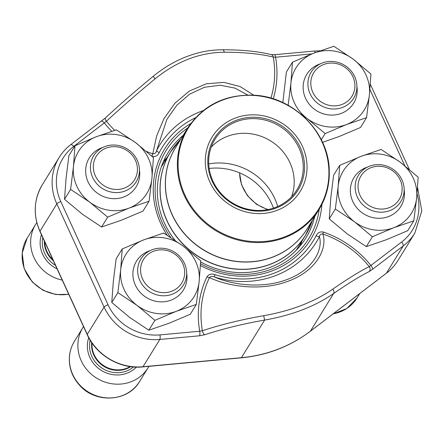 <?xml version="1.0" encoding="UTF-8"?>
<svg xmlns="http://www.w3.org/2000/svg" width="444" height="444" viewBox="0 0 444 444"><rect width="100%" height="100%" fill="white"/><g stroke="black" fill="none" stroke-linecap="round" stroke-linejoin="round"><path stroke-width="0.67" d="M147.569 286.003A22.45 21.012 31.7 0 0 184.121 277.306A22.45 21.012 31.7 0 0 156.199 250.422A22.45 21.012 31.7 0 0 147.569 286.003M83.522 326.606A38.284 35.831 31.7 0 0 82.906 327.567A38.284 35.831 31.7 0 0 96.675 378.16A38.284 35.831 31.7 0 0 148.068 367.765A38.284 35.831 31.7 0 0 148.895 366.35M145.432 288.389A24.942 23.349 -148.3 0 1 140.942 258.896A24.942 23.349 -148.3 0 1 178.904 255.589A24.942 23.349 -148.3 0 1 183.394 285.087A24.942 23.349 -148.3 0 1 145.432 288.389M317.804 99.234A22.45 21.012 31.7 0 0 354.356 90.532A22.45 21.012 31.7 0 0 326.434 63.653A22.45 21.012 31.7 0 0 317.804 99.234M315.667 101.621A24.942 23.349 -148.3 0 1 311.177 72.122A24.942 23.349 -148.3 0 1 349.139 68.82A24.942 23.349 -148.3 0 1 353.629 98.313A24.942 23.349 -148.3 0 1 315.667 101.621M365.046 202.425A22.45 21.012 31.7 0 0 401.598 193.723A22.45 21.012 31.7 0 0 373.682 166.844A22.45 21.012 31.7 0 0 365.046 202.425M362.915 204.812A24.942 23.349 -148.3 0 1 358.419 175.313A24.942 23.349 -148.3 0 1 396.381 172.011A24.942 23.349 -148.3 0 1 400.877 201.504A24.942 23.349 -148.3 0 1 362.915 204.812M100.322 182.811A22.45 21.012 31.7 0 0 136.874 174.115A22.45 21.012 31.7 0 0 108.958 147.23A22.45 21.012 31.7 0 0 100.322 182.811M36.824 222.622A38.284 35.831 31.7 0 0 35.659 224.375A38.284 35.831 31.7 0 0 62.243 280.125M98.191 185.198A24.942 23.349 -148.3 0 1 93.695 155.705A24.942 23.349 -148.3 0 1 131.657 152.403A24.942 23.349 -148.3 0 1 136.153 181.896A24.942 23.349 -148.3 0 1 98.191 185.198M381.119 149.45L361.072 156.338L339.704 165.368L338.184 186.119L335.337 209.019L354.523 221.817L372.388 236.757L393.756 227.728L413.802 220.84L416.65 197.941L418.17 177.189L400.305 162.243L381.119 149.45M335.337 209.019L329.254 218.881L330.774 198.129L333.622 175.23L339.704 165.368M329.254 218.881L347.119 233.822L366.306 246.62L386.347 239.732L407.72 230.702L413.802 220.84M366.306 246.62L372.388 236.757M404.162 189.616A27.528 25.769 -148.3 0 1 385.131 217.599A27.528 25.769 -148.3 0 1 352.797 201.493A27.528 25.769 -148.3 0 1 367.571 167.044M416.65 197.941A40.104 37.54 31.7 0 0 400.305 162.243A40.104 37.54 31.7 0 0 361.072 156.338A40.104 37.54 31.7 0 0 338.184 186.119A40.104 37.54 31.7 0 0 354.523 221.817A40.104 37.54 31.7 0 0 393.756 227.728A40.104 37.54 31.7 0 0 416.65 197.941M183.144 135.37A81.03 75.846 31.7 0 0 168.01 152.786A81.03 75.846 31.7 0 0 164.508 223.177A81.03 75.846 31.7 0 0 175.025 240.276M200.633 261.916A81.03 75.846 31.7 0 0 305.933 237.867A81.03 75.846 31.7 0 0 314.707 216.528M163.331 161.733A81.03 75.846 -148.3 0 1 167.099 157.559M302.075 240.826A81.03 75.846 -148.3 0 1 300.039 246.059M369.114 271.611A134.887 16.045 140.3 0 0 333.599 293.562C314.846 306.471 291.852 315.307 264.613 320.074A134.887 37.007 171 0 0 204.895 334.721A3.646 1.798 -108.3 0 1 202.375 330.747A138.528 38.006 -9 0 1 263.708 315.701C291.003 310.872 314.013 302.025 332.739 289.172A138.528 16.478 -39.7 0 1 369.219 266.628A96.437 90.271 31.7 0 0 322.882 234.016C327.655 248.474 316.439 270.635 288.905 280.93C261.472 291.641 228.46 286.591 209.457 277.605C210.772 276.196 212.465 275.99 214.535 277.001C232.218 284.926 262.626 289.133 287.629 279.315C312.743 269.874 323.232 249.983 319.436 236.68A3.646 1.282 27.4 0 1 316.128 235.77C317.565 232.684 319.991 231.441 323.404 232.051A98.979 92.646 -148.3 0 1 370.901 265.445L369.219 266.628A3.646 3.241 -116.3 0 1 369.114 271.611L372.544 269.319A3.646 1.21 52.7 0 0 370.901 265.445L401.598 242.036A49.767 46.581 31.7 0 0 417.044 193.745M247.735 95.027L235.015 88.123L220.213 85.248L204.468 87.257L189.51 94.239L176.684 105.4L166.866 119.386L156.632 150.527C156.105 152.864 154.823 153.963 152.786 153.835L156.577 136.169L163.825 118.887L174.881 103.247L189.433 91.014L206.355 83.788L223.948 82.39L240.076 86.541L253.718 95.166M311.91 53.891L275.574 57.232L273.293 57.11A138.528 38.006 171 0 0 224.259 52.22C199.789 52.47 176.779 61.311 155.222 78.749A138.528 16.478 140.3 0 0 106.455 121.229A3.646 1.51 -132.9 0 1 105.411 117.932M204.895 334.721L199.584 335.792A3.646 0.805 -95.3 0 0 199.711 331.235L202.375 330.747A96.437 90.271 31.7 0 1 209.457 277.605A3.646 1.276 25.7 0 1 206.993 276.79C208.896 274.137 211.56 273.421 214.985 274.636A3.646 0.333 107.6 0 0 214.535 277.001A92.13 86.236 -148.3 0 0 319.436 236.68C319.691 234.787 320.84 233.899 322.882 234.016A3.646 0.3 109.1 0 1 323.404 232.051M273.26 98.851A98.979 92.646 31.7 0 0 275.574 57.232A3.646 0.805 -95.3 0 0 274.581 54.695M270.929 98.141A96.437 90.271 31.7 0 0 273.293 57.11A3.646 2.953 -75.8 0 0 271.284 54.64M151.887 156.421C155.3 157.026 157.72 155.788 159.163 152.703A3.646 1.282 27.4 0 1 156.632 150.527A92.13 86.236 -148.3 0 1 203.208 110.612M101.398 121.334A3.646 1.21 52.7 0 1 101.504 121.218A3.646 1.21 52.7 0 1 104.384 123.021A98.979 92.646 31.7 0 0 111.794 131.285M151.948 156.216A3.646 0.3 109.1 0 1 152.786 153.835A96.437 90.271 31.7 0 1 146.531 151.432M114.741 130.347A96.437 90.271 31.7 0 1 106.455 121.229L73.693 146.437A49.767 46.581 31.7 0 0 60.778 201.532L108.02 304.723A49.767 46.581 31.7 0 0 159.973 334.893L199.711 331.235A98.979 92.646 -148.3 0 1 206.993 276.79M205.317 162.998A51.77 48.463 -148.3 0 1 280.075 122.056A51.77 48.463 -148.3 0 1 283.106 207.581A51.77 48.463 -148.3 0 1 205.317 162.998M207.82 163.059A49.217 46.071 -148.3 0 1 278.893 124.131A49.217 46.071 -148.3 0 1 281.779 205.444A49.217 46.071 -148.3 0 1 207.82 163.059M208.697 163.409A48.124 45.049 -148.3 0 1 215.007 139.272A48.124 45.049 -148.3 0 1 279.615 126.201A48.124 45.049 -148.3 0 1 296.919 189.804A48.124 45.049 -148.3 0 1 244.511 208.353A48.124 45.049 -148.3 0 1 208.697 163.409M211.233 147.081A48.124 45.049 -148.3 0 1 211.71 146.587A48.124 45.049 -148.3 0 1 270.557 140.881A48.124 45.049 -148.3 0 1 291.863 196.032A48.124 45.049 -148.3 0 1 291.636 196.681M208.719 163.93A58.331 54.601 -148.3 0 1 277.705 206.488M209.163 168.465A58.331 54.601 -148.3 0 1 273.454 208.125M163.636 233.028L143.595 239.915L122.222 248.945L120.701 269.702L117.86 292.602L137.046 305.394L154.912 320.335L176.279 311.305L196.326 304.418L199.167 281.518L200.688 260.767L182.823 245.826L163.636 233.028M117.86 292.602L111.771 302.464L113.298 281.707L116.139 258.808L122.222 248.945M111.771 302.464L129.637 317.405L148.823 330.203L168.87 323.315L190.237 314.285L196.326 304.418M148.823 330.203L154.912 320.335M186.68 273.199A27.528 25.769 -148.3 0 1 167.654 301.182A27.528 25.769 -148.3 0 1 135.32 285.07A27.528 25.769 -148.3 0 1 150.094 250.627M199.167 281.518A40.104 37.54 31.7 0 0 182.823 245.826A40.104 37.54 31.7 0 0 143.595 239.915A40.104 37.54 31.7 0 0 120.701 269.702A40.104 37.54 31.7 0 0 137.046 305.394A40.104 37.54 31.7 0 0 176.279 311.305A40.104 37.54 31.7 0 0 199.167 281.518M116.395 129.837L96.348 136.724L74.981 145.754L73.46 166.511L70.613 189.41L89.799 202.203L107.664 217.144L129.032 208.114L149.079 201.232L151.926 178.333L153.446 157.576L135.581 142.635L116.395 129.837M70.613 189.41L64.53 199.273L66.051 178.521L68.892 155.622L74.981 145.754M64.53 199.273L82.395 214.213L101.582 227.012L121.623 220.124L142.996 211.094L149.079 201.232M101.582 227.012L107.664 217.144M139.433 170.008A27.528 25.769 -148.3 0 1 120.407 197.991A27.528 25.769 -148.3 0 1 88.073 181.879A27.528 25.769 -148.3 0 1 102.847 147.436M151.926 178.333A40.104 37.54 31.7 0 0 135.581 142.635A40.104 37.54 31.7 0 0 96.348 136.724A40.104 37.54 31.7 0 0 73.46 166.511A40.104 37.54 31.7 0 0 89.799 202.203A40.104 37.54 31.7 0 0 129.032 208.114A40.104 37.54 31.7 0 0 151.926 178.333M322.549 142.341L339.105 136.541L360.473 127.511L366.561 117.649L369.402 94.75L370.923 73.998L353.063 59.058L333.871 46.259L313.83 53.147L292.457 62.177L290.937 82.928L288.095 105.827M282.839 102.592L286.374 72.039L292.457 62.177M321.317 139.766L325.147 133.566L346.514 124.536L366.561 117.649M300.804 113.98L307.281 118.626L325.147 133.566M356.915 86.425A27.528 25.769 -148.3 0 1 337.89 114.408A27.528 25.769 -148.3 0 1 305.555 98.302A27.528 25.769 -148.3 0 1 320.329 63.858M369.402 94.75A40.104 37.54 31.7 0 0 353.063 59.058A40.104 37.54 31.7 0 0 313.83 53.147A40.104 37.54 31.7 0 0 290.937 82.928A40.104 37.54 31.7 0 0 307.281 118.626A40.104 37.54 31.7 0 0 346.514 124.536A40.104 37.54 31.7 0 0 369.402 94.75M82.906 327.567L74.42 341.325A38.284 35.831 31.7 0 0 88.19 391.919A38.284 35.831 31.7 0 0 139.583 381.518L148.068 367.765M88.733 337.718A28.621 26.79 31.7 0 0 101.421 370.468A28.621 26.79 31.7 0 0 136.38 367.11M90.171 340.232A26.651 24.947 31.7 0 0 102.62 368.526A26.651 24.947 31.7 0 0 133.489 366.955M91.686 342.579A25.158 23.549 31.7 0 0 103.924 366.411A25.158 23.549 31.7 0 0 130.714 366.655M92.008 343.051A24.942 23.349 31.7 0 0 104.207 365.95A24.942 23.349 31.7 0 0 130.148 366.578M239.616 172.855A38.284 35.831 31.7 0 0 268.176 209.518M333.216 313.808A38.284 35.831 31.7 0 0 357.059 297.941L359.768 293.556M35.659 224.375L27.173 238.134A38.284 35.831 31.7 0 0 29.648 278.371A38.284 35.831 31.7 0 0 68.67 294.167M41.436 234.682A28.621 26.79 31.7 0 0 57.082 268.859M42.791 237.64A26.651 24.947 31.7 0 0 55.506 265.418M44.333 241.003A25.158 23.549 31.7 0 0 53.419 260.85M44.711 241.83A24.942 23.349 31.7 0 0 52.869 259.657M397.957 260.467L414.79 233.172A53.413 49.994 -148.3 0 1 403.241 245.909L386.402 273.204A53.413 49.994 31.7 0 0 397.957 260.467C394.871 265.451 390.986 269.736 386.297 273.315A3.646 1.21 -127.3 0 0 386.402 273.204L310.395 331.174L333.599 293.562A3.646 2.131 -124.8 0 0 332.739 289.172M401.598 242.036A3.646 1.21 52.7 0 1 403.241 245.909L372.544 269.319M199.584 335.792L159.846 339.449L143.007 366.744L241.414 357.686A142.185 133.095 31.7 0 0 310.395 331.174A3.646 1.21 -127.3 0 1 310.295 331.291C290.137 346.481 267.11 355.339 241.197 357.853A3.646 0.805 -95.3 0 0 241.414 357.686L264.613 320.074L263.708 315.701M159.973 334.893A3.646 0.805 -95.3 0 1 159.846 339.449A53.413 49.994 -148.3 0 1 104.085 307.07L87.252 334.365A53.413 49.994 31.7 0 0 143.007 366.744A3.646 0.805 -95.3 0 1 142.796 366.911C120.235 369.33 96.354 355.466 87.196 334.626L39.949 231.435C32.956 215.124 33.744 199.572 42.313 184.771A53.413 49.994 31.7 0 0 40.004 231.174L87.252 334.365A3.646 0.744 155.4 0 0 87.196 334.626M108.02 304.723A3.646 0.744 -24.6 0 0 104.085 307.07L56.843 203.879L40.004 231.174A3.646 0.744 155.4 0 0 39.949 231.435M60.778 201.532A3.646 0.744 -24.6 0 0 56.843 203.879A53.413 49.994 -148.3 0 1 59.152 157.481L42.313 184.771M167.144 235.17A85.881 80.392 -148.3 0 1 160.839 223.754A85.881 80.392 -148.3 0 1 190.698 123.571M321.861 204.484A85.881 80.392 -148.3 0 1 200.433 265.523M214.985 274.636A88.822 83.145 31.7 0 0 316.128 235.77M404.795 165.712L369.896 89.477M195.549 117.71A88.822 83.145 31.7 0 0 159.163 152.703M315.135 52.647A3.646 0.805 -95.3 0 0 314.308 51.038L274.57 54.695L271.245 54.629C258.303 51.393 242.085 49.772 222.605 49.756C207.587 49.95 197.297 52.681 186.98 56.477C174.831 61.15 163.531 67.799 153.075 76.418C136.058 90.41 120.174 104.24 105.422 117.921L70.807 144.627A3.646 1.21 52.7 0 1 73.693 146.437M224.259 52.22A3.646 1.743 -90 0 0 222.605 49.756M70.701 144.744A3.646 1.21 52.7 0 1 70.807 144.627C66.123 148.213 62.238 152.497 59.152 157.481M155.222 78.749L153.08 76.418M187.646 128.072A83.822 78.46 31.7 0 0 162.526 223.299A83.822 78.46 31.7 0 0 170.724 237.435M200.538 263.725A83.822 78.46 31.7 0 0 319.208 209.229M310.423 225.657A79.298 74.226 -148.3 0 1 305.433 235.381A79.298 74.226 -148.3 0 1 219.07 265.945A79.298 74.226 -148.3 0 1 160.056 191.891A79.298 74.226 -148.3 0 1 170.457 152.114A79.298 74.226 -148.3 0 1 176.906 143.29M307.997 227.406A77.312 72.372 -148.3 0 1 223.787 258.935A77.312 72.372 -148.3 0 1 165.373 186.474A77.312 72.372 -148.3 0 1 176.435 146.243M161.294 166.966L170.457 152.114L180.897 139.005A79.276 74.204 31.7 0 0 160.156 191.769A79.276 74.204 31.7 0 0 227.722 267.882A79.276 74.204 31.7 0 0 312.459 220.169L305.433 235.381L296.27 250.233M165.468 186.358A77.289 72.35 31.7 0 0 222.988 258.541A77.289 72.35 31.7 0 0 307.17 228.749L319.108 209.39A77.289 72.35 -148.3 0 1 234.932 239.183A77.289 72.35 -148.3 0 1 177.411 167A77.289 72.35 -148.3 0 1 187.546 128.233L175.602 147.591A77.289 72.35 31.7 0 0 165.468 186.358M329.243 170.624A77.289 72.35 -148.3 0 1 319.108 209.39C326.301 197.58 329.681 184.637 329.259 170.563C328.838 132.578 293.884 97.258 254.751 95.238C225.48 94.028 203.08 105.028 187.546 128.233M328.882 170.329A76.745 71.839 31.7 0 0 250.904 95.327A76.745 71.839 31.7 0 0 178.122 166.728A76.745 71.839 31.7 0 0 256.099 241.73A76.745 71.839 31.7 0 0 328.882 170.329M74.42 341.325C71.623 345.893 69.963 350.865 69.447 356.249C68.642 367.127 72.011 376.784 79.537 385.214C95.427 403.729 128.022 401.914 139.583 381.518M239.527 172.816L241.553 184.748L247.369 195.582L256.349 204.179L267.538 209.646M332.906 314.041L346.808 308.53L357.059 297.941M27.173 238.134L22.2 253.058L24.115 268.459L32.295 282.023L43.024 290.298L55.85 294.55L68.748 294.328M414.79 233.172L421.8 210.889L417.554 187.407M409.329 169.408L370.313 84.199M320.091 50.821L314.308 51.038M386.297 273.315L310.295 331.291M241.197 357.853L142.796 366.911"/></g></svg>
